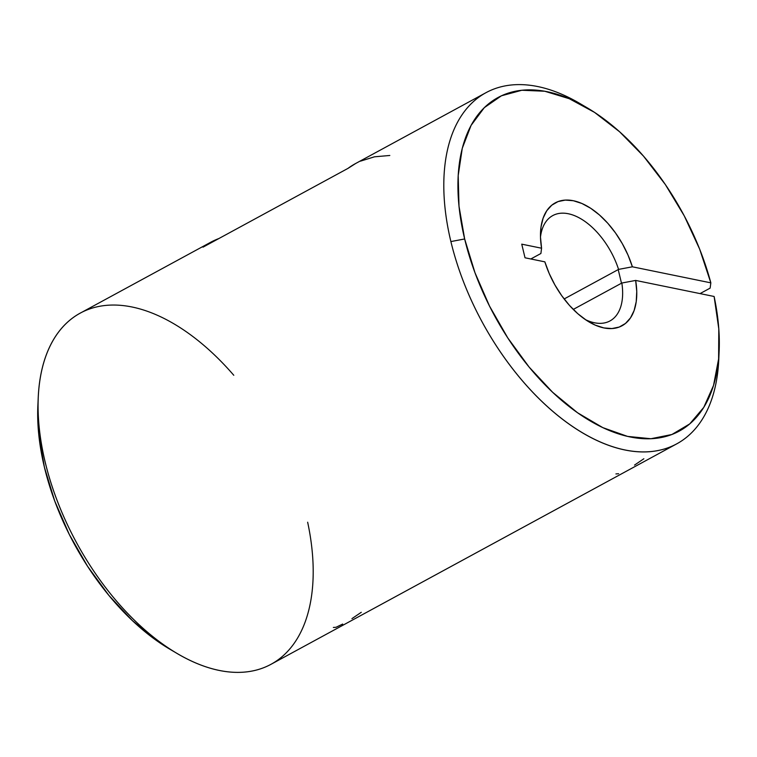 <?xml version="1.0" encoding="UTF-8"?>
<svg xmlns="http://www.w3.org/2000/svg" width="757" height="757" viewBox="0 0 757 757"><rect width="100%" height="100%" fill="white"/><g stroke="black" fill="none" stroke-linecap="round" stroke-linejoin="round"><path stroke-width="1.14" d="M718.913 355.137A199.82 112.821 -118.5 0 1 676.767 443.839A199.82 112.821 -118.5 0 1 450.888 241.568A199.82 112.821 61.5 0 0 599.989 441.833A199.82 112.821 61.5 0 0 718.772 359.471L719.15 350.974A189.827 107.182 -118.5 0 1 606.3 429.219A189.827 107.182 -118.5 0 1 464.656 238.966L450.888 241.568A199.82 112.821 -118.5 0 1 485.975 92.685A199.82 112.821 -118.5 0 1 583.306 105.583M586.949 107.664A189.827 107.182 -118.5 0 1 710.842 282.853L632.388 266.805L618.573 269.397A59.945 33.847 61.5 0 0 574.979 215.84A59.945 33.847 61.5 0 0 540.489 236.913A59.945 33.847 -118.5 0 1 552.752 215.584A59.945 33.847 -118.5 0 1 618.573 269.397L564.145 298.968L618.573 269.397L632.388 266.805L710.842 282.853L699.638 249.081L684.262 215.877L665.308 184.49L643.478 156.103L619.595 131.765L594.548 112.386L569.283 98.713L544.737 91.237L521.838 90.253L501.446 95.789L484.31 107.645L471.091 125.369L462.272 148.296L458.193 175.577L458.997 206.178L464.656 238.966A189.827 107.182 -118.5 0 1 586.949 107.664L579.616 103.349A199.82 112.821 61.5 0 0 450.888 241.568L464.656 238.966L474.97 272.7L489.533 306.112L507.815 337.972L529.115 367.06L552.657 392.306L577.544 412.754L602.837 427.639L627.61 436.411L650.906 438.729L671.885 434.509L689.731 423.911L703.792 407.342L713.539 385.408L718.611 358.932L718.8 328.917L714.116 296.479L635.662 280.431L714.116 296.479A189.827 107.182 -118.5 0 1 719.15 350.974M634.546 465.082L643.847 458.761M351.939 618.639L361.278 612.299M485.975 92.685L355.553 163.55A199.82 112.821 61.5 0 0 347.936 168.414L203.027 247.151A199.82 112.821 -118.5 0 1 210.645 242.287L80.233 313.143A199.82 112.821 61.5 0 0 76.495 542.589A199.82 112.821 61.5 0 0 271.025 664.296L676.767 443.839M210.645 242.287A199.82 112.821 -118.5 0 1 218.877 238.54L347.936 168.414L355.743 163.446M710.132 288.124L700.045 293.602L710.132 288.124L710.842 282.853L710.132 288.124M635.662 280.431L621.847 283.023L573.257 309.424L621.847 283.023A59.945 33.847 -118.5 0 1 609.991 320.93A59.945 33.847 -118.5 0 1 585.426 319.624A59.945 33.847 61.5 0 0 621.847 283.023L635.662 280.431A69.937 39.487 -118.5 0 1 589.23 322.047A69.937 39.487 -118.5 0 1 544.851 261.846L549.232 273.57L554.928 284.992L561.751 295.722L569.463 305.402L577.818 313.71L586.543 320.372L595.324 325.16L603.887 327.923L611.94 328.557L619.217 327.052L625.471 323.457L630.496 317.883L634.12 310.521L636.23 301.627L636.751 291.483L635.662 280.431M530.818 258.979L540.895 253.5L530.818 258.979M521.743 244.161L541.577 248.22L540.895 253.5L541.577 248.22L521.743 244.161L525.017 257.787L544.851 261.846L525.017 257.787L521.743 244.161M170.666 649.686L157.305 641.094L132.418 620.645L108.885 595.399L87.575 566.302L69.294 534.451L54.731 501.03L44.426 467.296L38.758 434.518L37.859 405.837M632.388 266.805L628.007 255.071L622.311 243.659L615.488 232.929L607.776 223.249L599.421 214.941L590.697 208.279L581.915 203.491L573.352 200.728L565.299 200.094L558.023 201.599L551.768 205.194L546.743 210.768L543.119 218.12L541.009 227.024L540.489 237.168L541.577 248.22A69.937 39.487 -118.5 0 1 540.526 232.399A69.937 39.487 -118.5 0 1 579.55 202.535A69.937 39.487 -118.5 0 1 632.388 266.805M360.474 161.146L374.507 156.803L389.808 155.478M333.354 627.468L336.032 627.279L342.684 624.052M615.924 473.939L618.62 473.731M38.228 397.51L37.85 406.007A189.827 107.182 61.5 0 0 170.051 649.326L177.384 653.632A199.82 112.821 -118.5 0 1 38.228 397.51A199.82 112.821 -118.5 0 1 233.781 375.273M307.654 522.216A199.82 112.821 -118.5 0 1 177.384 653.632M618.214 269.587L621.488 283.213"/></g></svg>
